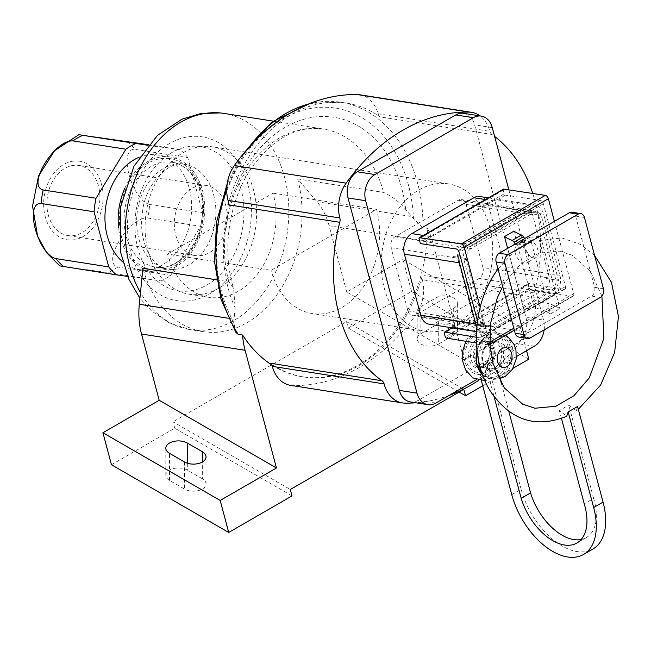 <?xml version="1.0" encoding="UTF-8"?>
<svg xmlns="http://www.w3.org/2000/svg" width="651" height="651" viewBox="0 0 651 651"><rect width="100%" height="100%" fill="white"/><g stroke="black" fill="none" stroke-linecap="round" stroke-linejoin="round"><path stroke-width="0.49" stroke-dasharray="3.25 2.44" d="M477.199 346.438A13.264 9.814 98.9 0 0 480.959 367.099A13.264 9.814 98.9 0 0 482.448 367.498A13.264 9.814 98.9 0 0 491.814 362.355A13.264 9.814 98.9 0 0 493.946 349.213A13.264 9.814 98.9 0 0 486.566 341.295A13.264 9.814 98.9 0 0 485.028 341.214A13.264 9.814 98.9 0 0 477.199 346.438M467.996 341.1C453.723 361.647 478.111 388.191 490.96 366.106C505.233 345.567 480.845 319.014 467.996 341.1M481.39 380.745L479.828 374.886L489.202 369.475L496.957 374.301L497.779 370.321L488.396 375.733L497.877 370.338L500.09 378.646M479.828 374.886L486.468 380.33L488.396 375.733M571.96 212.226A6.632 4.907 -81.1 0 1 575.622 216.075L594.632 287.335A6.632 4.907 -81.1 0 1 591.539 296.059L521.443 336.526A6.632 4.907 -81.1 0 1 518.806 337.063M524.625 238.575L525.178 239.438A1.335 0.773 -120 0 1 525.455 240.056A1.343 0.773 -120 0 1 525.365 240.968A9.944 5.745 -120 0 0 526.805 252.555A9.944 5.745 -120 0 0 536.221 257.43A9.944 5.745 -120 0 0 537.677 249.235A9.944 5.745 -120 0 0 530.899 240.504A1.994 1.147 -120 0 1 529.572 238.754A1.994 1.147 -120 0 1 529.865 237.135A1.994 1.147 -120 0 1 530.329 237.045L520.955 242.465A53.048 30.63 -120 0 0 530.939 240.772L550.453 313.945L559.836 308.525A53.048 30.63 -120 0 0 533.397 304.375L524.014 309.786L507.642 248.381M530.939 240.772L540.322 235.353L559.836 308.525M515.242 243.995L515.804 244.849L525.178 239.438M525.365 240.968L515.983 246.379A1.343 0.773 -120 0 0 516.08 245.476A1.335 0.773 -120 0 0 515.804 244.849M530.899 240.504L521.516 245.915A9.944 5.745 -120 0 1 528.295 254.655A9.944 5.745 -120 0 1 526.838 262.849A9.944 5.745 -120 0 1 517.431 257.967A9.944 5.745 -120 0 1 515.983 246.379M520.955 242.465A1.994 1.147 -120 0 0 520.491 242.554A1.994 1.147 -120 0 0 520.19 244.166A1.994 1.147 -120 0 0 521.516 245.915M530.329 237.045A53.048 30.63 -120 0 0 540.322 235.353M550.453 313.945A53.048 30.63 -120 0 0 524.014 309.786M533.397 304.375L513.883 231.203M554.416 221.381L573.694 293.682A3.312 1.912 -120 0 1 573.149 296.205A3.312 1.912 -120 0 1 572.286 296.335L488.112 344.932A3.312 1.912 -120 0 0 488.982 344.802A3.312 1.912 -120 0 0 489.528 342.271L480.186 307.256M488.112 344.932L476.442 343.02M572.286 296.335L530.573 289.5L446.407 338.097M503.247 189.441A1.326 0.765 -120 0 0 503.247 190.19L504.208 193.795A1.326 0.765 60 0 0 505.412 195.137L540.363 200.386A3.312 1.912 60 0 1 543.382 203.739L565.467 286.578A3.312 1.912 60 0 1 564.922 289.109A3.312 1.912 60 0 1 564.059 289.239L528.978 283.494A1.326 0.765 60 0 0 528.628 283.543A1.326 0.765 60 0 0 528.409 284.552L529.377 288.165A1.326 0.765 -120 0 0 530.573 289.5M476.329 337.251L479.893 337.836A3.312 1.912 -120 0 0 480.755 337.698A3.312 1.912 -120 0 0 481.301 335.175L477.492 320.902M471.218 248.576A9.952 7.364 -81.1 0 0 466.189 258.512A8.292 6.136 -81.1 0 0 466.409 259.546L483.245 322.684A8.292 6.136 -81.1 0 0 483.571 323.661A9.952 7.364 -81.1 0 0 487.9 326.721A9.952 7.364 -81.1 0 0 491.847 325.915L553.456 290.338A9.952 7.364 -81.1 0 0 558.485 280.402A8.292 6.136 -81.1 0 0 558.273 279.369L541.429 216.23A8.292 6.136 -81.1 0 0 541.111 215.253A9.952 7.364 -81.1 0 0 536.782 212.193A9.952 7.364 -81.1 0 0 532.835 212.999L471.218 248.576L462.405 247.193L524.022 211.616A9.952 7.364 -81.1 0 1 527.969 210.81A9.952 7.364 -81.1 0 1 532.298 213.87L538.467 214.838A8.292 6.136 -81.1 0 1 538.792 215.815L555.628 278.954A8.292 6.136 -81.1 0 1 555.84 279.987L549.672 279.019A9.952 7.364 -81.1 0 1 544.643 288.954L483.034 324.532A9.952 7.364 -81.1 0 1 479.087 325.337A9.952 7.364 -81.1 0 1 474.758 322.278L480.926 323.246A8.292 6.136 -81.1 0 1 480.601 322.269L463.764 259.131A8.292 6.136 -81.1 0 1 463.553 258.097L457.384 257.129A9.952 7.364 -81.1 0 1 462.405 247.193M541.111 215.253L538.467 214.838A8.292 6.136 98.9 0 0 534.211 211.005A8.292 6.136 98.9 0 0 530.923 211.681L467.621 248.226A8.292 6.136 98.9 0 0 463.553 258.097L466.189 258.512M483.571 323.661L480.926 323.246A8.292 6.136 98.9 0 0 485.182 327.079A8.292 6.136 98.9 0 0 488.47 326.403L551.771 289.858A8.292 6.136 98.9 0 0 555.84 279.987L558.485 280.402M476.825 326.753A15.591 11.531 98.9 0 0 484.352 332.889A15.591 11.531 98.9 0 0 488.502 332.539L453.006 327.209L451.965 327.803M452.168 327.835L528.628 283.543M488.502 332.539L554.579 294.39L520.792 288.214L528.978 283.494M429.432 239.007L464.806 243.694L530.89 205.545L497.226 199.865L493.661 200.85L431.54 236.72L429.432 239.007L421.246 243.726M474.433 321.301A8.292 6.136 98.9 0 0 474.758 322.278L469.469 321.448A8.292 6.136 98.9 0 1 469.151 320.471L474.433 321.301L457.596 258.162A8.292 6.136 98.9 0 1 457.384 257.129L452.095 256.299A8.292 6.136 98.9 0 0 452.307 257.324L457.596 258.162M554.579 294.39A15.591 11.531 98.9 0 0 559.917 275.267L543.642 214.228A15.591 11.531 98.9 0 0 535.041 205.195A15.591 11.531 98.9 0 0 530.89 205.545M464.806 243.694A15.591 11.531 98.9 0 0 459.411 253.093M482.928 267.537L466.083 204.39A8.292 6.136 98.9 0 0 461.51 199.588A8.292 6.136 98.9 0 0 458.223 200.264L394.921 236.809A8.292 6.136 98.9 0 0 391.064 247.705L407.9 310.852A8.292 6.136 98.9 0 0 412.474 315.654A8.292 6.136 98.9 0 0 415.769 314.986L479.071 278.441A8.292 6.136 98.9 0 0 482.928 267.537L544.171 277.155A8.292 6.136 98.9 0 1 544.382 278.189L549.672 279.019A8.292 6.136 98.9 0 0 549.46 277.985L532.624 214.846A8.292 6.136 98.9 0 0 532.298 213.87L527.009 213.04A8.292 6.136 98.9 0 1 527.334 214.016L532.624 214.846M429.278 324.239A15.591 11.531 98.9 0 0 435.568 322.912L497.69 287.05A15.591 11.531 98.9 0 0 504.842 266.617L559.917 275.267M543.642 214.228L488.559 205.578L504.842 266.617M488.559 205.578A15.591 11.531 98.9 0 0 479.958 196.545M532.762 193.469A138.59 102.557 -81.1 0 1 534.202 292.934A6.632 4.907 -81.1 0 0 534.145 297.279A33.16 24.543 -81.1 0 1 529.304 329.862A33.16 24.543 -81.1 0 1 527.823 332.1A205.57 152.122 -81.1 0 1 478.688 380.363M449.149 395.401A205.57 152.122 -81.1 0 1 415.851 402.79M359.824 94.786A33.16 24.543 98.9 0 1 378.06 113.762A6.632 4.907 98.9 0 0 380.111 116.903L491.944 134.464A138.59 102.557 -81.1 0 1 494.605 136.425M491.944 134.464A6.632 4.907 -81.1 0 1 489.894 131.331A33.16 24.543 -81.1 0 0 480.007 115.894M463.658 113.323A19.896 14.721 -81.1 0 1 474.636 124.854L525.951 317.297A19.896 14.721 -81.1 0 1 516.699 343.459L418.227 400.308A19.896 14.721 -81.1 0 1 410.333 401.919M516.446 356.553L476.377 379.688M544.138 329.894A19.896 14.721 98.9 0 0 543.577 320.064L525.951 317.297M508.862 189.88L543.577 320.064M167.543 254.045L273.046 193.127A74.605 55.205 -81.1 0 1 210.843 297.564A74.605 55.205 -81.1 0 1 208.719 297.287A74.605 55.205 -81.1 0 1 167.543 254.045L271.093 270.303L376.595 209.394A74.605 55.205 -81.1 0 1 314.384 313.823A74.605 55.205 -81.1 0 1 312.268 313.546A74.605 55.205 -81.1 0 1 271.093 270.303M273.046 193.127L376.595 209.394M446.456 183.647A74.605 55.205 -81.1 0 1 448.572 183.924A74.605 55.205 -81.1 0 1 491.741 264.762A74.605 55.205 -81.1 0 1 427.536 331.595A74.605 55.205 -81.1 0 1 425.42 331.318A74.605 55.205 -81.1 0 1 382.243 250.48A74.605 55.205 -81.1 0 1 446.456 183.647M534.145 297.279L422.32 279.718A33.16 24.543 -81.1 0 1 415.997 314.539A205.57 152.122 -81.1 0 1 292.999 385.547A33.16 24.543 -81.1 0 1 290.509 385.335M191.361 294.504A74.605 55.205 -81.1 0 1 189.246 294.228A74.605 55.205 -81.1 0 1 146.076 213.39A74.605 55.205 -81.1 0 1 210.281 146.556A74.605 55.205 -81.1 0 1 212.397 146.833A74.605 55.205 -81.1 0 1 255.574 227.663A74.605 55.205 -81.1 0 1 191.361 294.504M438.693 316.907L453.698 308.248A12.597 7.275 -0 0 0 457.393 303.097A12.597 7.275 -0 0 0 449.613 296.384A12.597 7.275 -0 0 0 435.885 297.955L420.88 306.621A12.597 7.275 -0 0 0 417.185 311.764A12.597 7.275 -0 0 0 424.965 318.485A12.597 7.275 -0 0 0 438.693 316.907L438.693 343.98L453.698 335.314A12.597 7.275 -0 0 0 457.393 330.171A12.597 7.275 -0 0 0 449.613 323.449A12.597 7.275 -0 0 0 435.885 325.028L420.88 333.694A12.597 7.275 -0 0 0 417.185 338.837A12.597 7.275 -0 0 0 424.965 345.559A12.597 7.275 -0 0 0 438.693 343.98M202.331 478.778L187.325 470.112A12.597 7.275 -0 0 0 173.597 468.533A12.597 7.275 -0 0 0 165.818 475.254A12.597 7.275 -0 0 0 169.512 480.397L184.518 489.064A12.597 7.275 -0 0 0 198.246 490.642A12.597 7.275 -0 0 0 206.025 483.921A12.597 7.275 -0 0 0 202.331 478.778L202.331 461.99M422.32 279.718A6.632 4.907 -81.1 0 1 422.369 275.373A138.59 102.557 -81.1 0 1 421.734 277.692A138.598 102.557 -81.1 0 1 307.597 377.482A138.598 102.557 -81.1 0 1 303.659 376.97A138.598 102.557 -81.1 0 1 271.76 364.275A138.59 102.557 -81.1 0 1 270.222 363.209M227.964 204.748A138.59 102.557 -81.1 0 1 228.599 202.428A138.598 102.557 -81.1 0 1 248.763 156.883A138.598 102.557 -81.1 0 1 342.735 102.63A138.598 102.557 -81.1 0 1 346.674 103.143A138.598 102.557 -81.1 0 1 378.573 115.837A138.59 102.557 -81.1 0 1 380.111 116.903M205.317 185.348A35.48 26.252 -81.1 0 1 206.326 185.478A35.48 26.252 -81.1 0 1 226.857 223.92A35.48 26.252 -81.1 0 1 196.325 255.705A35.48 26.252 -81.1 0 1 195.316 255.574A35.48 26.252 -81.1 0 1 174.785 217.133A35.48 26.252 -81.1 0 1 205.317 185.348M526.553 350.71L520.287 327.193L464.017 359.678L432.63 242.001A66.312 49.069 -81.1 0 0 427.414 228.355A138.59 102.557 -81.1 0 1 306.271 377.279A138.59 102.557 -81.1 0 1 302.341 376.766A138.59 102.557 -81.1 0 1 271.679 364.885M482.733 385.799L513.021 368.311M111.459 464.749L174.761 428.203L292.022 495.907M174.761 428.203L173.052 421.807L290.313 489.503M459.118 392.048L348.252 328.039L346.544 321.643L173.052 421.807M346.544 321.643L463.813 389.339M348.252 328.039L411.554 291.493L528.815 359.197M411.554 291.493L403.018 259.497L520.287 327.193M464.017 359.678L346.755 291.982L403.018 259.497M346.755 291.982L329.089 225.734A66.312 49.069 98.9 0 0 316.964 201.704L297.662 178.919L383.585 192.411C392.463 196.504 399.844 202.217 405.736 209.541L411.701 216.58A66.312 49.069 98.9 0 1 413.491 218.817L423.004 227.663L427.414 228.355M216.506 279.808L228.851 281.753L233.595 288.303L235.157 308.021L234.043 319.153A66.312 49.069 98.9 0 0 233.766 322.579L235.865 332.392M68.9 235.695A35.48 26.252 -81.1 0 1 67.891 235.564A35.48 26.252 -81.1 0 1 47.36 197.115A35.48 26.252 -81.1 0 1 77.892 165.338A35.48 26.252 -81.1 0 1 78.901 165.468A35.48 26.252 -81.1 0 1 99.432 203.909A35.48 26.252 -81.1 0 1 68.9 235.695M297.67 178.919A109.417 80.968 -81.1 0 1 206.424 332.083A109.417 80.968 -81.1 0 1 203.324 331.676A109.417 80.968 -81.1 0 1 142.927 268.253M63.586 266.552L108.156 272.623L161.025 280.931L127.629 276.382M149.665 204.463C131.673 200.288 117.717 147.98 134.969 149.339L187.838 157.648L202.542 212.763L149.665 204.463A72.945 53.976 -81.1 0 1 147.696 217.995L200.565 226.304L170.7 275.349A72.945 53.976 -81.1 0 1 161.025 280.931M170.7 275.349L117.823 267.04C100.962 263.028 129.313 216.474 147.696 217.995M202.542 212.763A72.945 53.976 -81.1 0 1 200.565 226.304M148.444 144.717L180.14 149.697A72.945 53.976 -81.1 0 1 187.838 157.648M180.14 149.697L147.948 145.311M139.192 157.233A58.02 42.933 -81.1 0 1 155.654 154.743A58.02 42.933 -81.1 0 1 157.306 154.954A58.02 42.933 -81.1 0 1 190.881 217.833A58.02 42.933 -81.1 0 1 140.941 269.815A58.02 42.933 -81.1 0 1 139.298 269.595A58.02 42.933 -81.1 0 1 122.754 261.881M124.862 188.212A58.02 42.933 -81.1 0 1 168.878 156.818A58.02 42.933 -81.1 0 1 170.521 157.037A58.02 42.933 -81.1 0 1 204.105 219.908A58.02 42.933 -81.1 0 1 154.165 271.89A58.02 42.933 -81.1 0 1 152.513 271.679A58.02 42.933 -81.1 0 1 118.612 227.996M577.559 406.501L576.42 410.675L568.746 405.109L559.364 410.529L566.736 416.266M581.164 539.524A48.443 27.969 -120 0 0 586.315 537.612A48.443 27.969 -120 0 0 593.622 498.414L584.248 503.825M511.759 494.646L521.142 489.227A61.633 35.585 -120 0 0 592.915 549.037M521.142 489.227L489.202 369.475M501.36 383.398L508.813 411.359M593.622 498.414L568.746 405.109M488.502 375.749L494.052 396.573M561.487 418.471L559.364 410.529M490.569 362.159A13.264 9.814 98.9 0 0 486.802 341.498A13.264 9.814 98.9 0 0 485.312 341.1A13.264 9.814 98.9 0 0 475.946 346.242A13.264 9.814 98.9 0 0 473.822 359.376A13.264 9.814 98.9 0 0 481.203 367.302A13.264 9.814 98.9 0 0 482.741 367.376A13.264 9.814 98.9 0 0 490.569 362.159M489.926 364.983C502.906 346.291 480.723 322.139 469.029 342.231C456.042 360.923 478.233 385.066 489.926 364.983M584.435 217.458L575.622 216.075M603.436 288.719L594.632 287.335M600.352 297.442L591.539 296.059M530.256 337.91L521.443 336.526M525.455 240.056L516.08 245.476M573.694 293.682L513.826 328.25M529.377 288.165L445.203 336.754M503.247 190.19L419.081 238.779M565.467 286.578L481.301 335.175M543.382 203.739L459.207 252.336M564.059 289.239L479.893 337.836M540.363 200.386L456.196 248.983M541.429 216.23L538.792 215.815M558.273 279.369L555.628 278.954M466.409 259.546L463.764 259.131M483.245 322.684L480.601 322.269M553.456 290.338L544.643 288.954M491.847 325.915L483.034 324.532M532.835 212.999L524.022 211.616M528.409 284.552L444.242 333.149M504.208 193.795L420.041 242.392M505.412 195.137L497.226 199.865M544.171 277.155L549.46 277.985M435.568 322.912L455.358 326.021M517.48 290.159L497.69 287.05M485.467 199.564L493.661 200.85M431.54 236.72L423.345 235.434M479.071 278.441L551.771 289.858M415.769 314.986L488.47 326.403M407.9 310.852L469.151 320.471M391.064 247.705L452.307 257.324M394.921 236.809L467.621 248.226M458.223 200.264L530.923 211.681M466.083 204.39L527.334 214.016M492.262 127.62L474.636 124.854M534.325 346.226L516.699 343.459M435.853 403.075L418.227 400.308M404.824 403.115L292.999 385.547M527.823 332.1L415.997 314.539M453.698 308.248L453.698 335.314M420.88 333.694L420.88 306.621M435.885 297.955L435.885 325.028M187.325 463.211L187.325 470.112M169.512 480.397L169.512 453.324M184.518 461.99L184.518 489.064M534.202 292.934L422.369 275.373M378.06 113.762L489.894 131.331M329.089 225.734L432.63 242.001M316.964 201.704L411.701 216.58M228.175 318.233L234.043 319.153M308.395 104.079A138.59 102.557 -81.1 0 1 337.006 101.727A138.59 102.557 -81.1 0 1 340.945 102.248A138.59 102.557 -81.1 0 1 423.004 227.663M233.766 322.579A131.958 97.65 -81.1 0 1 231.976 178.317A131.958 97.65 -81.1 0 1 331.758 107.61A131.958 97.65 -81.1 0 1 413.491 218.817M226.751 189.425A138.59 102.557 -81.1 0 1 249.097 147.159M235.157 308.021A122.681 90.782 -81.1 0 1 240.097 177.78A122.681 90.782 -81.1 0 1 330.586 116.822A122.681 90.782 -81.1 0 1 405.736 209.541M228.851 281.753A109.417 80.968 -81.1 0 1 320.089 128.589A109.417 80.968 -81.1 0 1 323.197 128.996A109.417 80.968 -81.1 0 1 383.585 192.411M78.437 161.057A39.784 29.441 -81.1 0 1 102.695 203.56A39.784 29.441 -81.1 0 1 68.355 239.967A39.784 29.441 -81.1 0 1 44.089 197.473A39.784 29.441 -81.1 0 1 78.437 161.057M224.058 113.42A109.417 80.968 -81.1 0 1 287.376 231.984A109.417 80.968 -81.1 0 1 193.209 330.008A109.417 80.968 -81.1 0 1 190.1 329.601A109.417 80.968 -81.1 0 1 140.478 292.633M199.963 136.547A82.889 61.34 -81.1 0 1 250.505 225.083A82.889 61.34 -81.1 0 1 178.944 300.933A82.889 61.34 -81.1 0 1 128.41 212.397A82.889 61.34 -81.1 0 1 199.963 136.547M117.823 267.04A72.945 53.976 -81.1 0 1 108.156 272.623M127.262 141.389A72.945 53.976 -81.1 0 1 134.969 149.339M180.205 291.07A72.945 53.976 -81.1 0 1 135.733 213.162A72.945 53.976 -81.1 0 1 198.701 146.41A72.945 53.976 -81.1 0 1 243.173 224.326A72.945 53.976 -81.1 0 1 180.205 291.07M182.964 164.06A53.048 39.255 -81.1 0 1 184.469 164.255A53.048 39.255 -81.1 0 1 215.172 221.739A53.048 39.255 -81.1 0 1 169.512 269.27A53.048 39.255 -81.1 0 1 168.007 269.075A53.048 39.255 -81.1 0 1 137.304 211.591A53.048 39.255 -81.1 0 1 182.964 164.06M170.448 162.099A53.048 39.255 -81.1 0 1 171.954 162.294A53.048 39.255 -81.1 0 1 202.656 219.778A53.048 39.255 -81.1 0 1 156.997 267.301A53.048 39.255 -81.1 0 1 155.491 267.105A53.048 39.255 -81.1 0 1 124.789 209.622A53.048 39.255 -81.1 0 1 170.448 162.099M168.666 158.462A56.368 41.713 -81.1 0 1 203.031 218.671A56.368 41.713 -81.1 0 1 154.377 270.246A56.368 41.713 -81.1 0 1 120.004 210.045A56.368 41.713 -81.1 0 1 168.666 158.462M499.122 363.502A13.264 9.814 98.9 0 0 501.254 350.36A13.264 9.814 98.9 0 0 493.873 342.442A13.264 9.814 98.9 0 0 484.507 347.585A13.264 9.814 98.9 0 0 482.375 360.727A13.264 9.814 98.9 0 0 489.755 368.645A13.264 9.814 98.9 0 0 499.122 363.502M500.733 364.438A14.591 10.798 98.9 0 0 500.058 344.11A14.591 10.798 98.9 0 0 484.653 346.926A14.591 10.798 98.9 0 0 485.337 367.254A14.591 10.798 98.9 0 0 500.733 364.438M480.975 369.971A23.208 17.178 98.9 0 0 492.18 379.094A23.208 17.178 98.9 0 0 508.569 370.094A23.208 17.178 98.9 0 0 512.296 347.097A23.208 17.178 98.9 0 0 499.382 333.239A23.208 17.178 98.9 0 0 482.985 342.239A23.208 17.178 98.9 0 0 478.485 360.003M504.761 368.816A21.882 16.194 98.9 0 0 503.736 338.325A21.882 16.194 98.9 0 0 480.633 342.548A21.882 16.194 98.9 0 0 481.65 373.039A21.882 16.194 98.9 0 0 504.761 368.816M482.66 375.033A23.208 17.178 98.9 0 0 489.975 378.752A23.208 17.178 98.9 0 0 506.372 369.752A23.208 17.178 98.9 0 0 510.091 346.755A23.208 17.178 98.9 0 0 497.177 332.889A23.208 17.178 98.9 0 0 480.78 341.889A23.208 17.178 98.9 0 0 477.061 350.848M487.672 361.704A13.264 9.814 98.9 0 0 489.796 348.562A13.264 9.814 98.9 0 0 482.415 340.644A13.264 9.814 98.9 0 0 473.049 345.787A13.264 9.814 98.9 0 0 470.917 358.921A13.264 9.814 98.9 0 0 478.298 366.847A13.264 9.814 98.9 0 0 487.672 361.704M487.518 362.363A14.591 10.798 98.9 0 0 486.834 342.035A14.591 10.798 98.9 0 0 471.438 344.851A14.591 10.798 98.9 0 0 472.113 365.178A14.591 10.798 98.9 0 0 487.518 362.363M465.831 341.279L467.263 338.764L477.069 329.74L482.716 327.998L494.85 330.627L502.084 338.528L505.005 347.138L505.046 357.578L500.497 369.833L496.957 374.301M480.959 367.099L478.762 365.528L476.89 362.485L475.914 358.888M476.898 349.367L478.566 345.95C481.423 342.41 483.571 340.831 485.028 341.214M484.897 380.615L486.468 380.339M536.221 257.43L526.838 262.849M529.865 237.135L520.491 242.554M573.149 296.205L514.331 330.163M489.926 344.257L488.982 344.802M564.922 289.109L480.755 337.698M487.9 326.721L479.087 325.337M536.782 212.193L527.969 210.81M476.475 331.652L484.352 332.889M488.405 197.871L535.041 205.195M412.474 315.654L485.182 327.079M461.51 199.588L534.211 211.005M425.42 331.318L312.268 313.546M208.719 297.287L189.246 294.228M448.572 183.924L212.397 146.833M417.185 338.837L417.185 311.764M457.393 330.171L457.393 303.097M165.818 475.254L165.818 448.181M206.025 483.921L206.025 456.847M346.674 103.143L340.945 102.248L309.933 103.452M227.248 183.501L240.455 157.428M303.659 376.97L302.341 376.766M195.316 255.574L67.891 235.564M206.326 185.478L78.901 165.468M273.086 121.119L323.197 128.996C296.693 125.415 272.688 138.565 251.172 168.438C228.794 201.183 221.527 250.871 233.595 288.303M203.324 331.676L190.1 329.601L169.488 323.099L151.382 310.804L139.916 298.191M37.546 235.906L37.839 236.679M183.427 164.125L171.954 162.294C191.5 164.434 206.481 191.817 201.745 220.054C198.116 248.121 176.177 270.181 156.915 267.292L168.007 269.075C152.057 267.545 137.939 241.806 142.463 212.031C145.319 183.745 168.755 161.082 183.427 164.125M170.521 157.037L157.306 154.954M152.513 271.679L139.298 269.595M486.566 341.295L493.873 342.442C491.18 341.669 488.185 343.354 484.889 347.496C480.552 358.489 482.179 365.536 489.755 368.645L482.448 367.498M505.445 335.298L497.177 332.889C490.602 332.14 485.011 335.167 480.397 341.978L476.955 349.872M482.733 375.228L489.975 378.752L498.902 378.931M578.316 409.333L576.42 410.675M601.898 296.107L590.587 271.524L572.253 255.241L559.925 251.188L539.004 253.166L520.971 263.679L505.575 281.566L502.678 286.456M594.558 255.412L580.391 244.418L562.049 237.957L532.388 241.334L513.834 252.197L497.999 268.92M586.315 537.612L576.941 543.024M482.741 367.376C483.4 368.271 485.556 366.692 489.202 362.64C493.816 354.242 493.019 347.195 486.802 341.498M481.203 367.302L478.298 366.847C480.991 367.612 483.986 365.927 487.282 361.785C491.822 351.304 490.195 344.257 482.415 340.644L485.312 341.1"/><path stroke-width="0.98" d="M580.773 213.618A6.632 4.907 98.9 0 1 584.435 217.458L603.436 288.719A6.632 4.907 98.9 0 1 600.352 297.442L530.256 337.91A6.632 4.907 98.9 0 1 527.619 338.447L518.806 337.063A6.632 4.907 -81.1 0 1 515.153 333.222L496.143 261.962A6.632 4.907 -81.1 0 1 499.227 253.239L569.332 212.763A6.632 4.907 -81.1 0 1 571.96 212.226L580.773 213.618A6.632 4.907 98.9 0 0 578.145 214.155L569.332 212.763M527.619 338.447A6.632 4.907 98.9 0 1 523.965 334.606L504.956 263.346A6.632 4.907 98.9 0 1 508.04 254.622L578.145 214.155M515.242 243.995L514.046 242.139L523.428 236.728L524.625 238.575M523.428 236.728A3.353 1.937 -120 0 0 521.516 235.019L512.134 240.431A3.353 1.937 -120 0 1 514.046 242.139M507.642 248.381L504.501 236.614A53.089 30.654 -120 0 0 512.134 240.431M504.501 236.614L513.883 231.203A53.089 30.654 -120 0 0 521.516 235.019M480.186 307.256L464.204 247.315A3.312 1.912 -120 0 0 461.185 243.954L419.635 237.713A1.326 0.765 -120 0 0 419.293 237.77A1.326 0.765 -120 0 0 419.081 238.779L420.041 242.392A1.326 0.765 -120 0 0 421.246 243.726L456.196 248.983A3.312 1.912 -120 0 1 459.207 252.336L477.492 320.902M554.416 221.381L548.37 198.718A3.312 1.912 -120 0 0 545.351 195.365L461.185 243.954M476.442 343.02L446.407 338.097A1.326 0.765 -120 0 1 445.203 336.754L444.242 333.149A1.326 0.765 -120 0 1 444.462 332.14A1.326 0.765 -120 0 1 444.812 332.083L476.329 337.251M503.247 189.441A1.326 0.765 -120 0 1 503.467 189.172A1.326 0.765 -120 0 1 503.801 189.124L545.351 195.365M459.411 253.093A15.591 11.531 98.9 0 0 459.476 262.817L404.393 254.167L420.676 315.206A15.591 11.531 98.9 0 0 429.278 324.239L476.475 331.652M476.825 326.753A15.591 11.531 98.9 0 1 475.751 323.856L459.476 262.817M488.405 197.871L479.958 196.545A15.591 11.531 98.9 0 0 473.879 197.741L411.757 233.611A15.591 11.531 98.9 0 0 404.393 254.167M415.851 402.79A205.57 152.122 -81.1 0 1 413.686 402.936A205.57 152.122 -81.1 0 1 404.824 403.115A33.16 24.543 -81.1 0 1 402.7 402.953A33.16 24.543 -81.1 0 1 402.334 402.896A33.16 24.543 -81.1 0 1 384.098 383.911L272.264 366.35A33.16 24.543 -81.1 0 0 290.509 385.335L402.334 402.896M478.688 380.363A205.57 152.122 -81.1 0 1 449.149 395.401M494.605 136.425A138.59 102.557 -81.1 0 1 532.762 193.469M339.838 217.963A6.632 4.907 -81.1 0 1 339.789 222.308L227.964 204.748A6.632 4.907 -81.1 0 0 228.013 200.394L339.838 217.963A33.16 24.543 -81.1 0 1 344.68 185.389A33.16 24.543 -81.1 0 1 346.169 183.143A205.57 152.122 -81.1 0 1 460.306 112.306A205.57 152.122 -81.1 0 1 469.168 112.135A33.16 24.543 -81.1 0 1 471.658 112.346A33.16 24.543 -81.1 0 1 480.007 115.894M384.098 383.911A6.632 4.907 -81.1 0 0 382.047 380.778A138.59 102.557 -81.1 0 1 339.789 222.308M481.276 116.09A19.896 14.721 -81.1 0 0 473.383 117.701L374.911 174.558A19.896 14.721 -81.1 0 0 365.659 200.72L416.974 393.155A19.896 14.721 98.9 0 0 427.959 404.686L410.333 401.919A19.896 14.721 -81.1 0 1 399.356 390.388L348.033 197.953A19.896 14.721 -81.1 0 1 357.285 171.783L455.757 114.934A19.896 14.721 -81.1 0 1 463.658 113.323L481.276 116.09A19.896 14.721 -81.1 0 1 492.262 127.62L508.862 189.88M544.138 329.894A19.896 14.721 98.9 0 1 534.325 346.226L516.446 356.553M476.377 379.688L435.853 403.075A19.896 14.721 98.9 0 1 427.959 404.686M471.658 112.346L359.824 94.786A33.16 24.543 98.9 0 0 357.334 94.566A205.57 152.122 98.9 0 0 234.336 165.582L346.169 183.143M202.331 451.704L187.325 443.038A12.597 7.275 -0 0 0 173.597 441.459A12.597 7.275 -0 0 0 165.818 448.181A12.597 7.275 -0 0 0 169.512 453.324L184.518 461.99A12.597 7.275 -0 0 0 198.246 463.569A12.597 7.275 -0 0 0 206.025 456.847A12.597 7.275 -0 0 0 202.331 451.704L202.331 461.99M228.013 200.394A33.16 24.543 -81.1 0 1 234.336 165.582M382.047 380.778L270.222 363.209A6.632 4.907 -81.1 0 1 272.264 366.35M513.021 368.311L528.815 359.197L526.553 350.71M459.118 392.048L465.514 395.743L482.733 385.799M465.514 395.743L463.813 389.339L290.313 489.503L292.022 495.907L228.721 532.453L220.193 500.456L276.455 467.971L245.077 350.287A66.312 49.069 -81.1 0 1 242.595 335.053A138.59 102.557 -81.1 0 0 271.679 364.885M216.506 279.808L142.927 268.253L139.306 304.269A66.312 49.069 98.9 0 0 141.527 334.02L159.194 400.267L276.455 467.971M227.248 183.501L216.604 221.804L214.48 261.547L221.055 299.444L235.865 332.392L238.193 334.354L242.595 335.053M220.193 500.456L102.923 432.752L159.194 400.267M102.923 432.752L111.459 464.749L228.721 532.453M41.184 203.486C23.941 202.119 37.888 254.435 55.888 258.602L108.758 266.91L94.061 211.795L41.184 203.486A72.945 53.976 -81.1 0 1 43.161 189.954L96.031 198.254L125.903 149.209L73.026 140.909C54.643 139.387 26.3 185.934 43.161 189.954M73.026 140.909A72.945 53.976 -81.1 0 1 82.701 135.318L78.926 134.659L54.611 150.69L38.531 176.047L32.55 206.098L37.546 235.906M147.948 145.311L82.701 135.318L148.444 144.717M108.758 266.91A72.945 53.976 -81.1 0 0 116.464 274.86L59.811 265.901L46.807 252.979L37.839 236.679M125.903 149.209A72.945 53.976 -81.1 0 1 135.571 143.627M94.061 211.795A72.945 53.976 -81.1 0 1 96.031 198.254M116.464 274.86L127.629 276.382M122.754 261.881A58.02 42.933 -81.1 0 1 105.885 205.618A58.02 42.933 -81.1 0 1 139.192 157.233M118.612 227.996A58.02 42.933 -81.1 0 1 124.862 188.212M481.39 380.745L511.759 494.646A61.633 35.585 -120 0 0 583.532 554.457L592.915 549.037A61.633 35.585 -120 0 0 603.054 502.092L577.559 406.501L568.177 411.912L566.736 416.266C536.432 428.529 511.287 420.636 491.293 392.577C470.266 361.167 471.755 308.664 494.28 274.38L497.999 268.92M508.813 411.359L530.565 492.913L521.182 498.324A48.443 27.969 -120 0 0 576.941 543.024A48.443 27.969 -120 0 0 584.248 503.825L561.487 418.471M530.565 492.913A48.443 27.969 -120 0 0 581.164 539.524M500.09 378.646L501.36 383.398M494.052 396.573L521.182 498.324M583.532 554.457A61.633 35.585 -120 0 0 593.671 507.511L568.177 411.912M508.04 254.622L499.227 253.239M504.956 263.346L496.143 261.962M523.965 334.606L515.153 333.222M513.826 328.25L489.812 342.109M548.37 198.718L464.204 247.315M503.801 189.124L419.635 237.713M452.168 327.835L444.812 332.083M475.751 323.856L420.676 315.206M473.879 197.741L485.467 199.564M423.345 235.434L411.757 233.611M374.911 174.558L357.285 171.783M473.383 117.701L455.757 114.934M365.659 200.72L348.033 197.953M416.974 393.155L399.356 390.388M357.334 94.566L469.168 112.135M187.325 443.038L187.325 463.211M141.527 334.02L245.077 350.287M139.306 304.269L228.175 318.233M238.193 334.354A138.59 102.557 -81.1 0 1 226.751 189.425M249.097 147.159A138.59 102.557 -81.1 0 1 308.395 104.079M140.478 292.633A109.417 80.968 -81.1 0 1 137.849 172.45A109.417 80.968 -81.1 0 1 220.949 113.014A109.417 80.968 -81.1 0 1 224.058 113.42L273.086 121.119M63.586 266.552A72.945 53.976 -81.1 0 1 55.888 258.602M510.075 363.518A9.944 7.364 98.9 0 0 509.611 349.66A9.944 7.364 98.9 0 0 499.105 351.581A9.944 7.364 98.9 0 0 499.569 365.439A9.944 7.364 98.9 0 0 510.075 363.518M478.485 360.003A23.208 17.178 98.9 0 0 480.975 369.971M477.061 350.848A23.208 17.178 98.9 0 0 482.66 375.033M603.054 502.092L593.671 507.511M475.914 358.888L476.898 349.367M465.831 341.279L462.715 351.027L462.755 361.403L465.644 369.988L472.797 377.897L484.897 380.615M514.331 330.163L489.926 344.257M503.467 189.172L419.293 237.77M451.965 327.803L444.462 332.14M240.455 157.428L271.662 122.217L309.933 103.452M139.916 298.191L128.988 279.531L120.695 252.604L120.264 207.97L133.935 166.29L157.412 135.416L181.979 119.198L200.858 113.534L220.331 112.932L224.058 113.42M498.902 378.931L505.379 376.335L512.451 369.255L516.202 359.018L515.95 350.035L514.078 344.501L508.423 337.283L505.445 335.298M476.955 349.872L476.589 364.169L482.733 375.228M594.558 255.412L611.468 282.355L618.45 316.402L614.634 352.443L600.621 385.042L578.316 409.333M502.678 286.456L497.307 297.849L490.83 322.294L489.959 344.81L493.173 363.942L504.305 387.898L522.639 404.173L534.967 408.234L555.889 406.248L573.93 395.743L589.318 377.849L603.9 338.235L601.898 296.107"/></g></svg>
